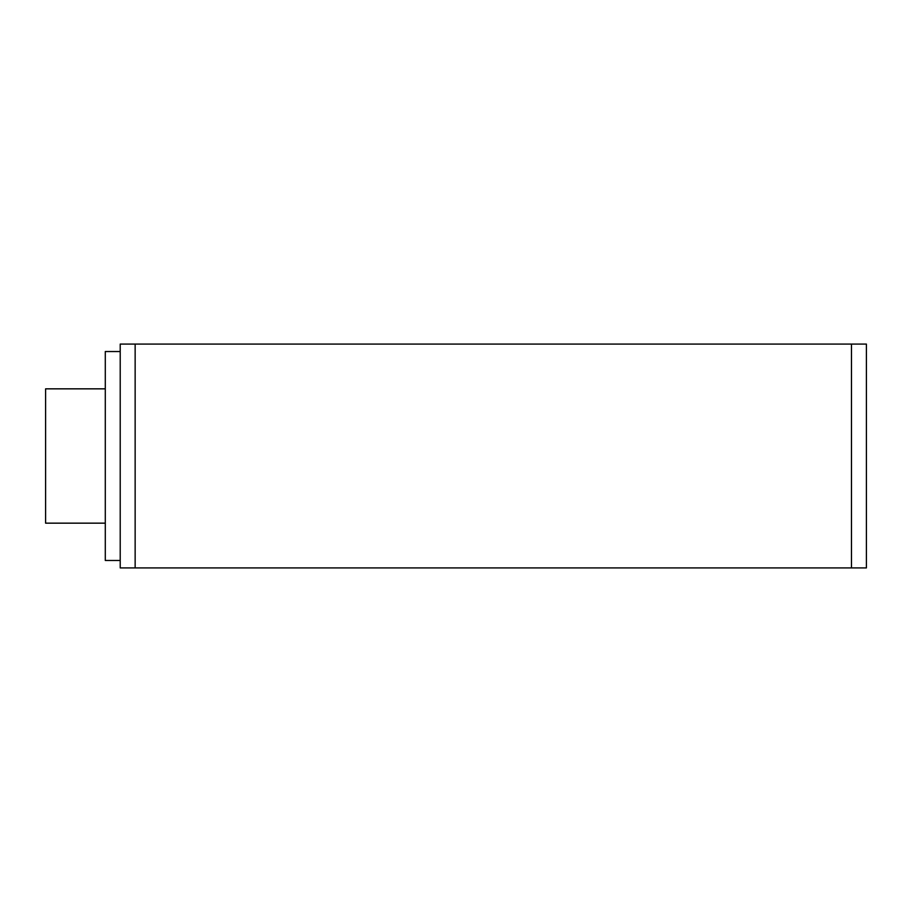 <?xml version="1.0" encoding="UTF-8"?>
<svg xmlns="http://www.w3.org/2000/svg" width="912" height="912" viewBox="0 0 912 912"><rect width="100%" height="100%" fill="white"/><g stroke="black" fill="none" stroke-linecap="round" stroke-linejoin="round"><path stroke-width="1.37" d="M120.213 567.925L120.213 344.075L135.147 344.075L135.147 567.925L866.4 567.925L866.4 344.075L851.477 344.075L851.477 567.925L851.477 344.075L135.147 344.075L866.4 344.075L866.4 567.925L135.147 567.925L135.147 344.075L120.213 344.075L120.213 567.925L135.147 567.925L120.213 567.925M105.29 560.47L105.29 351.53L105.29 560.47L120.213 560.47L105.29 560.47M120.213 351.53L105.29 351.53L120.213 351.53M45.6 462.715L45.6 388.843L105.29 388.843L45.6 388.843L45.6 523.157L105.29 523.157"/></g></svg>
